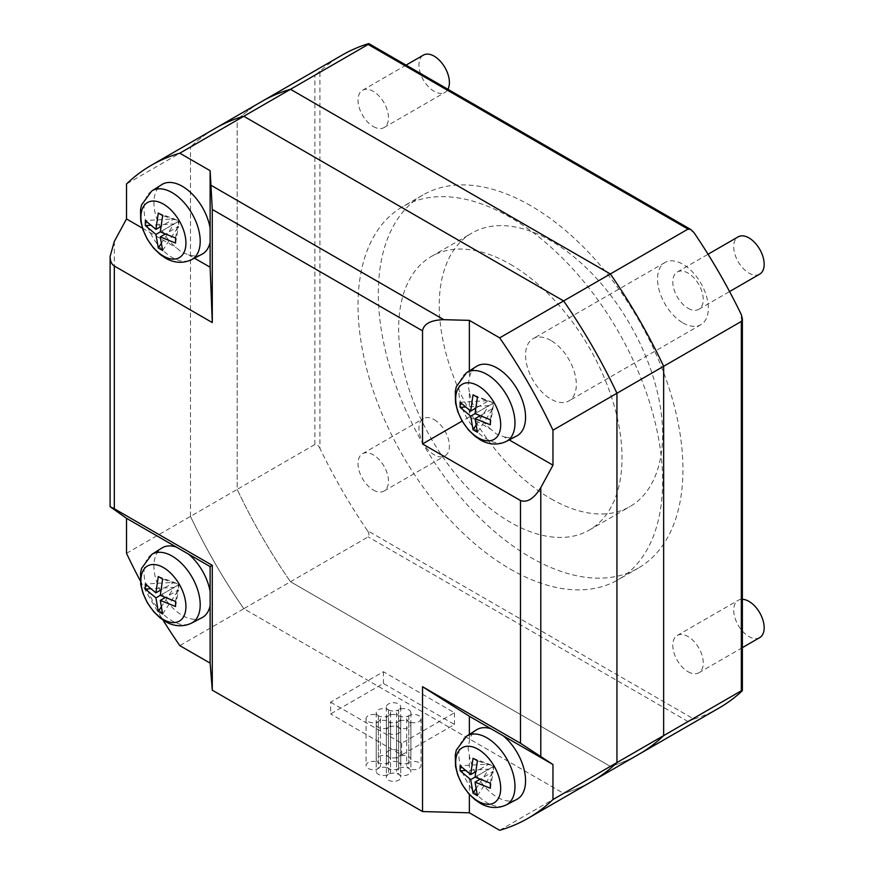 <?xml version="1.0" encoding="UTF-8"?>
<svg xmlns="http://www.w3.org/2000/svg" width="874" height="874" viewBox="0 0 874 874"><rect width="100%" height="100%" fill="white"/><g stroke="black" fill="none" stroke-linecap="round" stroke-linejoin="round"><path stroke-width="0.66" stroke-dasharray="4.37 3.28" d="M682.944 322.91A35.9 20.725 -120 0 0 700.893 324.691A35.9 20.725 -120 0 0 706.4 295.925A35.9 20.725 -120 0 0 682.944 264.287A35.9 20.725 -120 0 0 664.994 262.506A35.9 20.725 -120 0 0 659.488 291.282A35.9 20.725 -120 0 0 682.944 322.91M550.948 340.499A35.9 20.725 -120 0 0 532.998 338.719A35.9 20.725 -120 0 0 527.492 367.484A35.9 20.725 -120 0 0 550.948 399.123A35.9 20.725 -120 0 0 568.898 400.904A35.9 20.725 -120 0 0 574.393 372.138A35.9 20.725 -120 0 0 550.948 340.499M550.948 498.781A157.954 91.202 -120 0 0 629.925 506.603A157.954 91.202 -120 0 0 654.134 380.037A157.954 91.202 -120 0 0 550.948 240.842A157.954 91.202 -120 0 0 471.96 233.019A157.954 91.202 -120 0 0 447.75 359.585A157.954 91.202 -120 0 0 550.948 498.781M510.329 264.287A157.954 91.202 60 0 1 613.515 403.482A157.954 91.202 60 0 1 589.305 530.059A157.954 91.202 60 0 1 510.329 522.237A157.954 91.202 60 0 1 407.131 383.041A157.954 91.202 60 0 1 431.352 256.464A157.954 91.202 60 0 1 510.329 264.287M510.329 569.127A215.397 124.359 -120 0 0 618.027 579.801A215.397 124.359 -120 0 0 651.043 407.197A215.397 124.359 -120 0 0 510.329 217.386A215.397 124.359 -120 0 0 402.63 206.723A215.397 124.359 -120 0 0 369.615 379.316A215.397 124.359 -120 0 0 510.329 569.127M759.714 637.616A21.544 12.433 60 0 1 748.942 636.545A21.544 12.433 60 0 1 734.87 617.568A21.544 12.433 60 0 1 738.18 600.307A21.544 12.433 60 0 1 742.376 599.302M434.17 419.64A21.544 12.433 60 0 1 448.242 438.628A21.544 12.433 60 0 1 444.942 455.878A21.544 12.433 60 0 1 434.17 454.819A21.544 12.433 60 0 1 420.099 435.831A21.544 12.433 60 0 1 423.398 418.58A21.544 12.433 60 0 1 434.17 419.64M759.714 274.141A21.544 12.433 60 0 1 748.942 273.081A21.544 12.433 60 0 1 734.87 254.094A21.544 12.433 60 0 1 738.18 236.843M447.914 89.279A21.544 12.433 60 0 1 444.942 92.415A21.544 12.433 60 0 1 434.17 91.344A21.544 12.433 60 0 1 420.099 72.367A21.544 12.433 60 0 1 423.398 55.106M398.631 762.587A7.178 4.141 180 0 1 400.74 765.526A7.178 4.141 180 0 1 398.631 768.454A7.178 4.141 180 0 1 388.482 768.454A7.178 4.141 180 0 1 386.374 765.526A7.178 4.141 180 0 1 388.482 762.587A7.178 4.141 180 0 1 398.631 762.587A7.178 4.141 180 0 1 396.534 759.659A7.178 4.141 180 0 1 398.631 756.731A7.178 4.141 180 0 1 388.482 756.731A7.178 4.141 180 0 1 390.58 759.659A7.178 4.141 180 0 1 388.482 762.587A7.178 4.141 180 0 1 378.322 762.587A7.178 4.141 180 0 1 380.43 765.526A7.178 4.141 180 0 1 378.322 768.454A7.178 4.141 180 0 1 388.482 768.454A7.178 4.141 180 0 1 390.58 771.381A7.178 4.141 180 0 1 388.482 774.32A7.178 4.141 180 0 1 378.322 774.32A7.178 4.141 180 0 1 376.224 771.381A7.178 4.141 180 0 1 378.322 768.454A7.178 4.141 180 0 1 368.173 768.454A7.178 4.141 180 0 1 366.064 765.526A7.178 4.141 180 0 1 370.5 761.691A7.178 4.141 180 0 1 378.322 762.587A7.178 4.141 180 0 1 376.224 759.659A7.178 4.141 180 0 1 380.66 755.835A7.178 4.141 180 0 1 388.482 756.731A7.178 4.141 180 0 1 386.374 753.792A7.178 4.141 180 0 1 390.809 749.968A7.178 4.141 180 0 1 398.631 750.864A7.178 4.141 180 0 1 400.74 753.792A7.178 4.141 180 0 1 398.631 756.731A7.178 4.141 180 0 1 408.792 756.731A7.178 4.141 180 0 1 410.889 759.659A7.178 4.141 180 0 1 408.792 762.587A7.178 4.141 180 0 1 398.631 762.587L398.631 715.697A7.178 4.141 0 0 0 388.482 715.697A7.178 4.141 0 0 0 386.374 718.625A7.178 4.141 0 0 0 388.482 721.553L388.482 768.454M530.638 205.663A215.397 124.359 -120 0 0 422.94 194.989A215.397 124.359 -120 0 0 389.924 367.593A215.397 124.359 -120 0 0 530.638 557.404A215.397 124.359 -120 0 0 638.337 568.078A215.397 124.359 -120 0 0 671.352 395.474A215.397 124.359 -120 0 0 530.638 205.663M688.024 671.724A21.544 12.433 -120 0 0 698.796 672.794A21.544 12.433 -120 0 0 702.095 655.533A21.544 12.433 -120 0 0 688.024 636.545A21.544 12.433 -120 0 0 677.252 635.485A21.544 12.433 -120 0 0 673.952 652.747A21.544 12.433 -120 0 0 688.024 671.724M373.253 489.986A21.544 12.433 -120 0 0 384.014 491.057A21.544 12.433 -120 0 0 387.324 473.795A21.544 12.433 -120 0 0 373.253 454.819A21.544 12.433 -120 0 0 362.481 453.748A21.544 12.433 -120 0 0 359.181 471.01A21.544 12.433 -120 0 0 373.253 489.986M688.024 308.249A21.544 12.433 -120 0 0 698.796 309.32A21.544 12.433 -120 0 0 702.095 292.058A21.544 12.433 -120 0 0 688.024 273.081A21.544 12.433 -120 0 0 677.252 272.011A21.544 12.433 -120 0 0 673.952 289.272A21.544 12.433 -120 0 0 688.024 308.249M373.253 126.522A21.544 12.433 -120 0 0 384.014 127.593A21.544 12.433 -120 0 0 387.324 110.332A21.544 12.433 -120 0 0 373.253 91.344A21.544 12.433 -120 0 0 362.481 90.284A21.544 12.433 -120 0 0 359.181 107.535A21.544 12.433 -120 0 0 373.253 126.522M388.482 721.553A7.178 4.141 0 0 0 398.631 721.553A7.178 4.141 0 0 0 396.534 724.48A7.178 4.141 0 0 0 398.631 727.419A7.178 4.141 0 0 0 388.482 727.419A7.178 4.141 0 0 0 390.58 724.48A7.178 4.141 0 0 0 388.482 721.553A7.178 4.141 0 0 0 378.322 721.553A7.178 4.141 0 0 0 380.43 718.625A7.178 4.141 0 0 0 378.322 715.697A7.178 4.141 0 0 0 388.482 715.697L388.482 762.587M398.631 721.553A7.178 4.141 0 0 0 400.74 718.625A7.178 4.141 0 0 0 398.631 715.697A7.178 4.141 0 0 0 408.792 715.697A7.178 4.141 0 0 0 406.683 718.625A7.178 4.141 0 0 0 408.792 721.553A7.178 4.141 0 0 0 398.631 721.553L398.631 768.454A7.178 4.141 180 0 1 408.792 768.454A7.178 4.141 180 0 1 406.683 765.526A7.178 4.141 180 0 1 408.792 762.587A7.178 4.141 180 0 1 418.941 762.587A7.178 4.141 180 0 1 421.049 765.526A7.178 4.141 180 0 1 416.614 769.349A7.178 4.141 180 0 1 408.792 768.454A7.178 4.141 180 0 1 410.889 771.381A7.178 4.141 180 0 1 406.454 775.216A7.178 4.141 180 0 1 398.631 774.32A7.178 4.141 180 0 1 396.534 771.381A7.178 4.141 180 0 1 398.631 768.454M158.27 213.07L174.079 218.882L160.685 226.617M175.576 238.001L178.449 221.406L160.281 231.883L178.93 221.122L174.079 218.882L145.324 220.532M161.002 243.835L174.079 223.919L150.295 225.295M162.64 250.51L178.449 226.442L178.93 221.122L162.64 215.583M175.576 243.048L178.449 226.442L165.055 234.177M477.412 432.248L493.22 408.18L479.826 415.904M490.347 424.775L493.701 402.859L477.412 397.32M490.347 419.738L493.22 403.132L475.052 413.621L488.85 405.656L465.066 407.022M475.773 425.572L488.85 405.656L493.701 402.859L473.042 394.797M460.106 402.269L488.85 400.609L475.467 408.344M158.27 576.534L174.079 582.357L160.685 590.081M175.576 601.476L178.449 584.87L160.281 595.358L178.93 584.597L174.079 582.357L145.324 584.007M161.002 607.31L174.079 587.394L150.295 588.759M162.64 613.985L178.449 589.917L178.93 584.597L162.64 579.058M175.576 606.512L178.449 589.917L165.055 597.641M638.883 754.284A376.934 217.626 60 0 1 610.347 766.389L688.024 721.553L693.89 719.084L367.375 530.573C369.156 532.998 369.418 535.106 368.173 536.887L290.496 581.734L610.347 766.4A376.945 217.626 -120 0 0 637.725 754.961M719.105 707.984A376.945 217.626 60 0 1 693.89 719.084M367.375 530.573A376.945 217.626 60 0 1 319.939 448.406L319.939 71.384A376.945 217.626 60 0 1 342.16 55.084M319.939 71.384L314.858 75.23L237.182 120.077L237.182 489.407L314.858 444.56C317.033 444.363 318.726 445.653 319.939 448.406M388.482 715.697A7.178 4.141 0 0 0 390.58 712.758A7.178 4.141 0 0 0 388.482 709.83A7.178 4.141 0 0 0 398.631 709.83A7.178 4.141 0 0 0 396.534 712.758A7.178 4.141 0 0 0 398.631 715.697M260.791 102.083A376.945 217.626 -120 0 0 237.182 120.077A376.934 217.626 60 0 1 261.949 101.406M126.511 553.308L237.193 489.407A376.945 217.626 -120 0 0 290.496 581.734A376.934 217.626 60 0 1 237.193 489.407L237.193 120.077L126.511 183.977M388.482 727.419A7.178 4.141 0 0 0 386.374 730.347A7.178 4.141 0 0 0 388.482 733.275A7.178 4.141 0 0 0 396.304 734.182A7.178 4.141 0 0 0 400.74 730.347A7.178 4.141 0 0 0 398.631 727.419A7.178 4.141 0 0 0 406.454 728.315A7.178 4.141 0 0 0 410.889 724.48A7.178 4.141 0 0 0 408.792 721.553A7.178 4.141 0 0 0 416.614 722.448A7.178 4.141 0 0 0 421.049 718.625A7.178 4.141 0 0 0 418.941 715.697A7.178 4.141 0 0 0 408.792 715.697A7.178 4.141 0 0 0 410.889 712.758A7.178 4.141 0 0 0 408.792 709.83A7.178 4.141 0 0 0 398.631 709.83A7.178 4.141 0 0 0 400.74 706.902A7.178 4.141 0 0 0 398.631 703.963A7.178 4.141 0 0 0 390.809 703.067A7.178 4.141 0 0 0 386.374 706.902A7.178 4.141 0 0 0 388.482 709.83A7.178 4.141 0 0 0 380.66 708.934A7.178 4.141 0 0 0 376.224 712.758A7.178 4.141 0 0 0 378.322 715.697A7.178 4.141 0 0 0 370.5 714.79A7.178 4.141 0 0 0 366.064 718.625A7.178 4.141 0 0 0 368.173 721.553A7.178 4.141 0 0 0 378.322 721.553A7.178 4.141 0 0 0 376.224 724.48A7.178 4.141 0 0 0 378.322 727.419A7.178 4.141 0 0 0 388.482 727.419L388.482 774.32A7.178 4.141 180 0 1 398.631 774.32A7.178 4.141 180 0 1 400.74 777.248A7.178 4.141 180 0 1 396.304 781.072A7.178 4.141 180 0 1 388.482 780.176A7.178 4.141 180 0 1 386.374 777.248A7.178 4.141 180 0 1 388.482 774.32M378.322 721.553L378.322 768.454M378.322 715.697L378.322 762.587M388.482 709.83L388.482 756.731M398.631 709.83L398.631 756.731M408.792 715.697L408.792 762.587M408.792 721.553L408.792 768.454M398.631 727.419L398.631 774.32M593.337 780.58L592.179 781.258A376.945 217.626 60 0 1 563.632 793.363L610.347 766.389L290.496 581.734L243.791 608.697L563.632 793.363A376.934 217.626 -120 0 0 592.179 781.258A376.934 217.626 -120 0 0 616.935 762.587L616.946 393.256A376.934 217.626 -120 0 0 563.632 300.929L243.791 116.264A376.934 217.626 -120 0 0 215.244 128.38A376.934 217.626 -120 0 0 190.477 147.04A376.945 217.626 60 0 1 215.233 128.369L216.402 127.702M201.96 254.247A40.204 23.216 60 0 1 188.489 254.738L181.759 252.291L176.22 247.659A40.204 23.216 60 0 1 155.168 213.037A40.204 23.216 60 0 1 161.756 184.622M142.418 228.147L176.22 247.659M188.489 254.738L194.421 258.169M490.991 429.396A40.204 23.216 60 0 1 469.36 391.934L469.36 416.909L490.991 429.396L496.53 434.028L503.26 436.476L509.192 439.906M516.731 435.973A40.204 23.216 60 0 1 503.26 436.476M469.36 391.934L468.125 384.822L469.36 377.765A40.204 23.216 60 0 1 476.538 366.359M201.96 617.71A40.204 23.216 60 0 1 182.349 615.449A40.204 23.216 60 0 1 156.227 580.467A40.204 23.216 60 0 1 161.756 548.096M190.477 516.37L190.477 147.04L190.477 516.37A376.934 217.626 -120 0 0 243.791 608.697A376.945 217.626 60 0 1 190.477 516.37M499.666 830.3L563.632 793.363L243.78 608.708L179.815 645.635M330.601 702.204L401.679 743.25L454.48 712.758L383.402 671.724L330.601 702.204L330.601 713.938L383.402 683.446L454.48 724.48L401.679 754.972L330.601 713.938M454.48 712.758L454.48 724.48M383.402 671.724L383.402 683.446M469.36 370.915L469.36 377.765M469.36 416.909L462.149 421.071M140.299 580.784A376.945 217.626 -120 0 0 162.914 619.95M401.679 743.25L401.679 754.972M516.731 799.448A40.204 23.216 60 0 1 497.131 797.175A40.204 23.216 60 0 1 469.36 755.398L468.125 748.286L469.36 741.239A40.204 23.216 60 0 1 476.538 729.823M469.36 734.379L469.36 741.239M469.36 755.398L469.36 794.433M473.042 758.271L488.85 764.084L475.467 771.818M490.347 783.202L493.22 766.607L475.052 777.095L493.701 766.323L488.85 764.084L460.106 765.744M475.773 789.036L488.85 769.131L465.066 770.497M477.412 795.722L493.22 771.644L493.701 766.323L477.412 760.784M490.347 788.25L493.22 771.644L479.826 779.379M367.375 43.995L693.89 232.495M741.327 314.662L741.327 691.695M688.024 721.553L368.173 536.887M314.858 444.56L314.858 75.23M151.792 190.958A39.701 22.921 -120 0 0 146.329 222.925A39.701 22.921 -120 0 0 172.134 257.469A39.701 22.921 -120 0 0 191.482 259.709M466.574 372.685A39.701 22.921 -120 0 0 461.101 404.662A39.701 22.921 -120 0 0 486.905 439.196A39.701 22.921 -120 0 0 506.264 441.436M151.792 554.422A39.701 22.921 -120 0 0 146.329 586.399A39.701 22.921 -120 0 0 172.134 620.933A39.701 22.921 -120 0 0 191.482 623.173M114.319 241.432L114.319 509.913M466.574 736.159A39.701 22.921 -120 0 0 461.101 768.126A39.701 22.921 -120 0 0 486.905 802.671A39.701 22.921 -120 0 0 506.264 804.91M664.994 262.506L532.998 338.719M700.893 324.691L568.898 400.904M589.305 530.059L629.925 506.603M431.352 256.464L471.96 233.019M422.94 194.989L402.63 206.723M638.337 568.078L618.027 579.801M698.796 672.794L742.376 647.623M677.252 635.485L738.18 600.307M384.014 491.057L444.942 455.878M362.481 453.748L423.398 418.58M698.796 309.32L729.572 291.555M677.252 272.011L708.027 254.247M384.014 127.593L444.942 92.415M362.481 90.284L406.071 65.113M386.374 718.625L386.374 765.526M400.74 718.625L400.74 765.526M390.58 724.48L390.58 771.381M380.43 718.625L380.43 765.526M390.58 712.758L390.58 759.659M396.534 712.758L396.534 759.659M406.683 718.625L406.683 765.526M396.534 724.48L396.534 771.381M376.224 724.48L376.224 771.381M366.064 718.625L366.064 765.526M376.224 712.758L376.224 759.659M386.374 706.902L386.374 753.792M400.74 706.902L400.74 753.792M410.889 712.758L410.889 759.659M421.049 718.625L421.049 765.526M410.889 724.48L410.889 771.381M400.74 730.347L400.74 777.248M386.374 730.347L386.374 777.248"/><path stroke-width="1.31" d="M742.376 599.302A21.544 12.433 60 0 1 748.942 601.378A21.544 12.433 60 0 1 763.013 620.354A21.544 12.433 60 0 1 759.714 637.616L742.376 647.623M708.027 254.247L738.18 236.843A21.544 12.433 60 0 1 748.942 237.903A21.544 12.433 60 0 1 763.013 256.89A21.544 12.433 60 0 1 759.714 274.141L729.572 291.555M406.071 65.113L423.398 55.106A21.544 12.433 60 0 1 434.17 56.176A21.544 12.433 60 0 1 447.914 89.279M160.685 226.617L155.922 229.37L158.27 213.07L162.64 215.583L160.281 231.883L175.576 238.001L175.576 243.048L160.281 236.93L162.64 250.51L158.27 247.998L155.922 234.407L160.281 231.883M150.295 225.295L145.324 225.579L145.324 220.532L155.922 229.37M155.922 234.407L145.324 225.579M158.27 247.998L161.002 243.835M165.055 234.177L160.281 236.93M475.052 418.657L477.412 432.248L473.042 429.724L470.693 416.144L475.052 413.621L490.347 419.738L490.347 424.775L475.052 418.657L479.826 415.904M475.467 408.344L470.693 411.097L473.042 394.797L477.412 397.32L475.052 413.621M465.066 407.022L460.106 407.306L460.106 402.269L470.693 411.097M470.693 416.144L460.106 407.306M473.042 429.724L475.773 425.572M160.685 590.081L155.922 592.834L158.27 576.534L162.64 579.058L160.281 595.358L175.576 601.476L175.576 606.512L160.281 600.394L162.64 613.985L158.27 611.461L155.922 597.882L160.281 595.358M150.295 588.759L145.324 589.054L145.324 584.007L155.922 592.834M155.922 597.882L145.324 589.054M158.27 611.461L161.002 607.31M165.055 597.641L160.281 600.394M741.327 321.446L741.327 690.777C742.714 690.132 742.714 690.438 741.327 691.695C742.714 690.438 742.714 690.132 741.327 690.777L663.65 735.624L663.65 366.293L741.327 321.446L742.376 318.835L741.327 314.662A376.945 217.626 60 0 0 693.89 232.495L690.799 229.501L688.024 229.108L610.347 273.955L290.496 89.29A376.945 217.626 -120 0 0 261.949 101.406A376.945 217.626 -120 0 0 260.791 102.083M216.402 127.702L261.949 101.406A376.934 217.626 60 0 1 290.496 89.301L368.173 44.443C369.418 43.569 369.156 43.416 367.375 43.995C369.156 43.416 369.418 43.569 368.173 44.443L688.024 229.108M741.327 691.695A376.945 217.626 60 0 1 719.105 707.984L638.894 754.295A376.945 217.626 -120 0 0 663.65 735.624A376.934 217.626 60 0 1 638.883 754.284L593.337 780.58M261.949 101.406L342.16 55.084A376.945 217.626 60 0 1 367.375 43.995M520.478 743.271L520.478 500.507C527.251 502.932 534.025 498.65 540.788 487.648L552.969 465.176L552.969 430.194L663.65 366.293A376.945 217.626 -120 0 0 610.347 273.955A376.934 217.626 60 0 1 663.65 366.293L663.65 735.613L616.946 762.576A376.945 217.626 60 0 1 592.179 781.258L528.213 818.195A376.945 217.626 -120 0 0 552.969 799.524L552.969 764.531L520.478 743.271L422.524 686.713L422.524 811.553L469.36 812.809L499.666 830.3A376.945 217.626 -120 0 0 528.213 818.195M637.725 754.961A376.945 217.626 -120 0 0 638.894 754.295M151.792 190.958L141.544 204.898L140.528 209.64L140.747 221.144L142.943 229.709L147.313 239.225L153.704 248.238L160.084 254.389L165.306 257.983C170.168 260.998 180.099 264.986 191.482 259.709A39.701 22.921 -120 0 0 198.201 228.059A39.701 22.921 -120 0 0 172.134 192.63A39.701 22.921 -120 0 0 151.792 190.958L161.756 184.622A40.204 23.216 60 0 1 182.349 186.315A40.204 23.216 60 0 1 210.121 228.092L210.121 170.692L179.815 153.19L290.496 89.301L610.347 273.966L499.666 337.856L469.36 320.365L443.817 319.676C430.904 320.048 423.803 323.762 422.524 330.842L422.524 443.948L462.149 421.071M179.815 153.19A376.945 217.626 -120 0 0 151.268 165.306A376.945 217.626 -120 0 0 126.511 183.977L126.511 218.959L142.418 228.147M194.421 258.169L210.121 267.226L210.121 242.251A40.204 23.216 60 0 1 201.96 254.247L191.482 259.709M210.121 228.092L210.121 242.251M497.131 368.052A40.204 23.216 60 0 1 523.526 403.93A40.204 23.216 60 0 1 516.731 435.973L506.264 441.436A39.701 22.921 -120 0 0 512.972 409.797A39.701 22.921 -120 0 0 486.905 374.367A39.701 22.921 -120 0 0 466.574 372.685L476.538 366.359A40.204 23.216 60 0 1 497.131 368.052M151.792 554.422L141.544 568.373L140.528 573.104L140.747 584.608L142.943 593.173L147.313 602.689L153.704 611.702L160.084 617.863L165.306 621.447C170.168 624.473 180.099 628.45 191.482 623.173A39.701 22.921 -120 0 0 198.201 591.534A39.701 22.921 -120 0 0 172.134 556.104A39.701 22.921 -120 0 0 151.792 554.422L161.756 548.096A40.204 23.216 60 0 1 176.22 547.015L188.489 554.094A40.204 23.216 60 0 1 210.121 591.567L210.121 566.592L188.489 554.094M210.121 591.567L210.121 605.726A40.204 23.216 60 0 1 201.96 617.71L191.482 623.173M151.268 165.306L215.233 128.369A376.945 217.626 60 0 1 243.78 116.264L563.632 300.929A376.945 217.626 60 0 1 616.946 393.256L616.946 762.587L552.969 799.524M422.524 330.842L212.284 209.454L210.121 170.692M126.511 218.959L114.319 241.432L110.113 256.388C110.179 261.118 111.588 264.33 114.319 266.013L114.319 508.777L110.113 506.68L126.511 518.315L126.511 553.308A376.945 217.626 -120 0 0 140.299 580.784M469.36 320.365L469.36 370.915M210.121 566.592L212.284 565.336L114.319 508.777M176.22 547.015L126.511 518.315M212.284 209.454L212.284 322.572L114.319 266.013M212.284 322.572L210.121 267.226M520.478 500.507L422.524 443.948M509.192 439.906L552.969 465.176M552.969 430.194A376.945 217.626 -120 0 0 499.666 337.856M162.914 619.95A376.945 217.626 -120 0 0 179.815 645.635L210.121 663.126L210.121 605.726M210.121 663.126L212.284 690.176L422.524 811.553M212.284 565.336L212.284 690.176M422.524 686.713L469.36 716.265L469.36 734.379M469.36 794.433L469.36 812.809M466.574 736.159L456.315 750.1L455.299 754.841L455.518 766.345L457.714 774.91L462.084 784.426L468.475 793.439L474.855 799.59L480.077 803.184C484.95 806.199 494.87 810.187 506.264 804.91A39.701 22.921 -120 0 0 512.972 773.261A39.701 22.921 -120 0 0 486.905 737.831A39.701 22.921 -120 0 0 466.574 736.159L476.538 729.823A40.204 23.216 60 0 1 490.991 728.752L469.36 716.265M475.467 771.818L470.693 774.572L473.042 758.271L477.412 760.784L475.052 777.095L490.347 783.202L490.347 788.25L475.052 782.132L477.412 795.722L473.042 793.199L470.693 779.608L475.052 777.095M465.066 770.497L460.106 770.781L460.106 765.744L470.693 774.572M470.693 779.608L460.106 770.781M473.042 793.199L475.773 789.036M479.826 779.379L475.052 782.132M490.991 728.752L503.26 735.832A40.204 23.216 60 0 1 524.52 771.349A40.204 23.216 60 0 1 516.731 799.448L506.264 804.91M552.969 764.531L503.26 735.832M163.416 204.101A31.814 18.365 -120 0 0 140.922 217.091A31.814 18.365 -120 0 0 163.416 256.06A31.814 18.365 -120 0 0 185.922 243.07A31.814 18.365 -120 0 0 163.416 204.101M478.187 437.787A31.814 18.365 -120 0 0 500.693 424.797A31.814 18.365 -120 0 0 478.187 385.827A31.814 18.365 -120 0 0 455.693 398.817A31.814 18.365 -120 0 0 478.187 437.787M163.416 567.565A31.814 18.365 -120 0 0 140.922 580.554A31.814 18.365 -120 0 0 163.416 619.524A31.814 18.365 -120 0 0 185.922 606.534A31.814 18.365 -120 0 0 163.416 567.565M443.817 319.676L211.3 185.441M540.788 756.13L540.788 487.648M478.187 749.302A31.814 18.365 -120 0 0 455.693 762.292A31.814 18.365 -120 0 0 478.187 801.261A31.814 18.365 -120 0 0 500.693 788.272A31.814 18.365 -120 0 0 478.187 749.302M690.799 229.501L368.981 43.7M742.376 690.449L742.376 318.835M466.574 372.685L456.315 386.636L455.299 391.366L455.518 402.87L457.714 411.436L462.084 420.951L468.475 429.964L474.855 436.115L480.077 439.709C484.95 442.736 494.87 446.712 506.264 441.436M110.113 506.68L110.113 256.388"/></g></svg>
